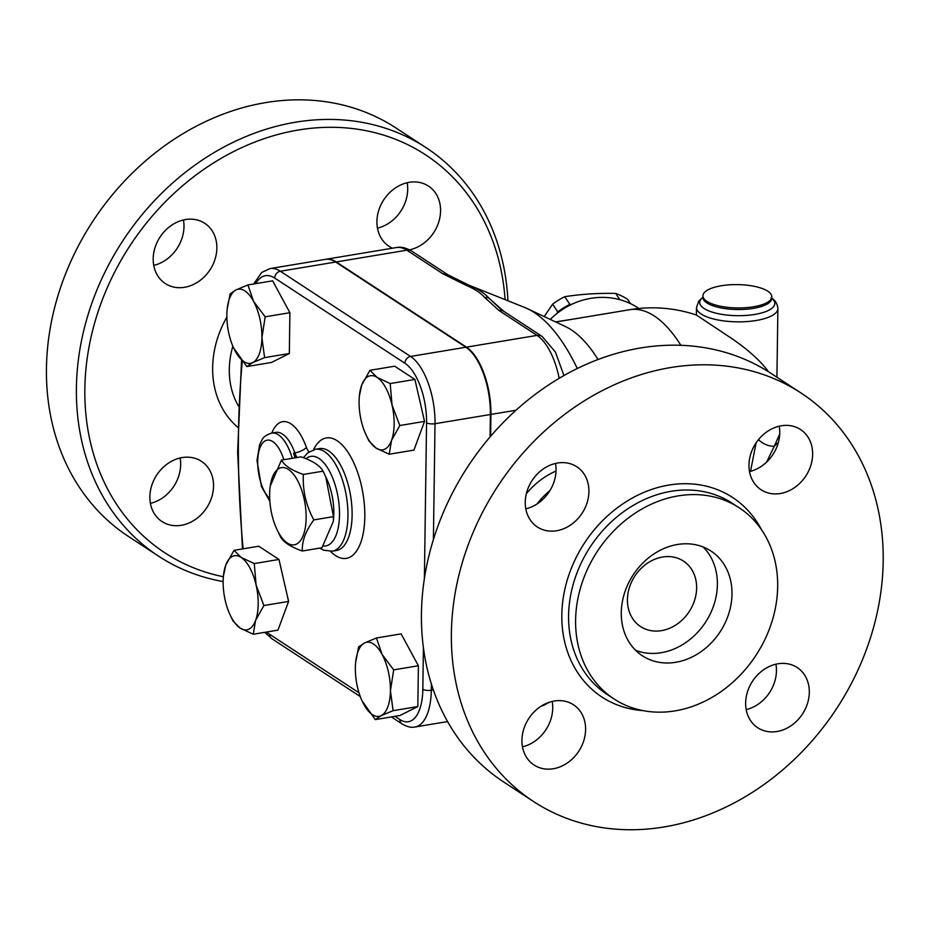 <?xml version="1.0" encoding="UTF-8"?>
<svg xmlns="http://www.w3.org/2000/svg" width="929" height="929" viewBox="0 0 929 929"><rect width="100%" height="100%" fill="white"/><g stroke="black" fill="none" stroke-linecap="round" stroke-linejoin="round"><path stroke-width="1.39" d="M302.32 551.013L321.98 547.738L333.29 521.517L333.476 516.64L325.731 476.705L323.048 471.177C320.064 465.673 312.759 460.889 301.124 456.836L281.464 460.099C284.448 465.603 291.752 470.388 303.388 474.452C302.54 490.326 306.013 505.469 313.828 519.903C305.664 530.993 301.832 541.363 302.32 551.013C290.684 546.949 283.38 542.164 280.395 536.66L276.563 528.613A39.123 17.337 -99.4 0 0 295.619 544.487A39.123 17.337 -99.4 0 0 306.14 518.173A39.123 17.337 -99.4 0 0 289.813 470.457A39.123 17.337 -99.4 0 0 269.921 488.712A39.123 17.337 -99.4 0 0 276.563 528.613M325.731 476.705L326.88 479.236A39.123 17.337 80.6 0 1 333.825 513.563A39.123 17.337 80.6 0 1 333.523 519.137L333.29 521.517M269.921 488.712L270.153 486.32L281.464 460.099M323.048 471.177L303.388 474.452M333.476 516.64L313.828 519.903M331.607 493.438A32.863 14.562 80.6 0 1 333.383 504.157M780.337 493.508A35.999 29.879 -56.8 0 1 761.095 489.769A35.999 29.879 -56.8 0 1 755.811 443.284A35.999 29.879 -56.8 0 1 800.519 429.523A35.999 29.879 -56.8 0 1 810.808 465.487A35.999 29.879 -56.8 0 1 780.337 493.508M749.517 471.595A35.999 29.879 123.2 0 0 779.222 426.19M746.196 709.593A35.999 29.879 123.2 0 0 776.447 670.843A35.999 29.879 123.2 0 0 775.901 664.2M745.65 702.951A35.999 29.879 -56.8 0 1 763.801 669.635A35.999 29.879 -56.8 0 1 797.198 667.533A35.999 29.879 -56.8 0 1 802.482 714.006A35.999 29.879 -56.8 0 1 757.774 727.767A35.999 29.879 -56.8 0 1 745.65 702.951M522.481 746.835A35.999 29.879 123.2 0 0 552.186 701.43M554.241 701.023A35.999 29.879 -56.8 0 1 573.472 704.763A35.999 29.879 -56.8 0 1 578.767 751.247A35.999 29.879 -56.8 0 1 534.059 765.008A35.999 29.879 -56.8 0 1 523.77 729.044A35.999 29.879 -56.8 0 1 554.241 701.023M525.802 508.825A35.999 29.879 123.2 0 0 556.053 470.074A35.999 29.879 123.2 0 0 555.507 463.432M588.916 491.58A35.999 29.879 -56.8 0 1 570.766 524.897A35.999 29.879 -56.8 0 1 537.38 526.998A35.999 29.879 -56.8 0 1 532.085 480.525A35.999 29.879 -56.8 0 1 576.804 466.764A35.999 29.879 -56.8 0 1 588.916 491.58M800.961 392.967L771.024 373.377A244.153 202.65 123.2 0 0 544.557 387.672A244.153 202.65 123.2 0 0 421.441 613.604A244.153 202.65 123.2 0 0 503.657 781.963L533.606 801.564A244.153 202.65 123.2 0 0 836.855 708.235A244.153 202.65 123.2 0 0 800.972 392.979A244.153 202.65 123.2 0 0 574.505 407.274A244.153 202.65 123.2 0 0 451.378 633.195A244.153 202.65 123.2 0 0 533.606 801.564M575.608 620.2A114.244 94.828 123.2 0 0 614.081 698.98A114.244 94.828 123.2 0 0 755.985 655.305A114.244 94.828 123.2 0 0 739.194 507.78A114.244 94.828 123.2 0 0 633.218 514.469A114.244 94.828 123.2 0 0 575.608 620.2M627.423 599.588A39.123 32.48 123.2 0 0 640.604 626.564A39.123 32.48 123.2 0 0 689.202 611.607A39.123 32.48 123.2 0 0 683.454 561.081A39.123 32.48 123.2 0 0 647.165 563.38A39.123 32.48 123.2 0 0 627.423 599.588M635.541 650.242A62.603 51.966 123.2 0 0 705.506 622.279A62.603 51.966 123.2 0 0 703.125 546.96M621.28 612.594A62.603 51.966 123.2 0 0 642.357 655.769A62.603 51.966 123.2 0 0 720.114 631.836A62.603 51.966 123.2 0 0 710.917 551.002A62.603 51.966 123.2 0 0 652.843 554.671A62.603 51.966 123.2 0 0 621.28 612.594M392.479 248.206A35.999 29.879 -56.8 0 1 389.03 246.313A35.999 29.879 -56.8 0 1 378.742 210.36A35.999 29.879 -56.8 0 1 409.213 182.328A35.999 29.879 -56.8 0 1 428.455 186.079A35.999 29.879 -56.8 0 1 438.952 221.357A35.999 29.879 -56.8 0 1 409.55 249.82M377.453 228.139A35.999 29.879 123.2 0 0 407.157 182.746M181.225 525.303A35.999 29.879 -56.8 0 1 161.994 521.552A35.999 29.879 -56.8 0 1 156.699 475.079A35.999 29.879 -56.8 0 1 201.419 461.318A35.999 29.879 -56.8 0 1 211.707 497.27A35.999 29.879 -56.8 0 1 181.225 525.303M150.417 503.379A35.999 29.879 123.2 0 0 180.121 457.985M153.192 258.726A35.999 29.879 -56.8 0 1 171.342 225.422A35.999 29.879 -56.8 0 1 204.74 223.308A35.999 29.879 -56.8 0 1 210.024 269.793A35.999 29.879 -56.8 0 1 165.316 283.554A35.999 29.879 -56.8 0 1 153.192 258.726M153.738 265.38A35.999 29.879 123.2 0 0 183.988 226.63A35.999 29.879 123.2 0 0 183.443 219.976M247.927 284.948L253.582 301.379L265.171 316.824L261.92 337.715A37.566 16.641 -99.4 0 0 253.582 301.379A37.566 16.641 -99.4 0 0 236.059 289.906L247.927 284.948L272.65 280.837L289.894 312.713L289.325 353.519L271.5 362.449L246.789 366.56L233.562 347.806M289.325 353.519L264.602 357.63L252.734 362.589L246.789 366.56M368.964 440.985L365.747 434.249A37.566 16.641 -99.4 0 0 376.117 448.103A37.566 16.641 -99.4 0 0 391.55 440.358L389.205 454.223L376.117 448.103L368.964 440.985M227.164 309.322L230.113 293.889L236.059 289.906A37.566 16.641 -99.4 0 0 227.152 309.438A37.566 16.641 -99.4 0 0 226.862 314.78A37.566 16.641 -99.4 0 0 233.527 347.736A37.566 16.641 -99.4 0 0 235.2 351.116A37.566 16.641 -99.4 0 0 252.734 362.589A37.566 16.641 -99.4 0 0 261.92 337.715L264.602 357.63M335.683 262.036A58.272 25.815 -99.4 0 0 325.347 259.377L269.991 268.586A58.272 25.815 -99.4 0 1 280.326 271.245A6.259 5.191 123.2 0 0 274.705 278.061L404.916 363.262A6.259 5.191 -56.8 0 1 410.537 356.446L280.326 271.245L335.683 262.036L465.893 347.237L410.537 356.446A53.975 23.922 -99.4 0 1 435.016 423.717L490.384 414.508A53.975 23.922 -99.4 0 0 465.893 347.237M424.53 421.394L399.818 425.517L391.55 440.358A37.566 16.641 -99.4 0 0 392.038 405.021A37.566 16.641 -99.4 0 0 377.104 377.429A37.566 16.641 -99.4 0 0 361.671 385.163A37.566 16.641 -99.4 0 0 359.372 395.951L361.671 385.163L369.951 370.311L394.662 366.2L414.903 379.438L424.53 421.394L413.916 450.112L389.205 454.223M234.015 550.328L258.726 546.217L278.967 559.455L288.594 601.423L277.98 630.129L253.269 634.252L240.181 628.12L233.028 621.002L229.811 614.266A37.566 16.641 -99.4 0 0 240.181 628.12A37.566 16.641 -99.4 0 0 255.603 620.386A37.566 16.641 -99.4 0 0 256.102 585.049A37.566 16.641 -99.4 0 0 241.168 557.446A37.566 16.641 -99.4 0 0 225.735 565.18L234.015 550.328L241.168 557.446L254.256 563.566L256.102 585.049L263.882 605.534L255.603 620.386L253.269 634.252M355.656 662.365L358.617 646.921L364.551 642.949L376.431 637.991L401.142 633.88L418.387 665.756L417.818 706.563L400.004 715.493L375.281 719.603L362.055 700.849M490.071 436.932L490.384 414.508M507.942 300.775A244.153 202.65 123.2 0 0 425.981 147.606A244.153 202.65 123.2 0 0 199.514 161.913A244.153 202.65 123.2 0 0 76.399 387.834A244.153 202.65 123.2 0 0 158.627 556.204A244.153 202.65 123.2 0 0 223.146 581.566M223.366 576.746A237.882 197.459 -56.8 0 1 84.853 388.833A237.882 197.459 -56.8 0 1 289.267 131.732A237.882 197.459 -56.8 0 1 505.074 299.637M425.981 147.606L396.033 128.016A244.153 202.65 123.2 0 0 169.566 142.323A244.153 202.65 123.2 0 0 46.45 368.244A244.153 202.65 123.2 0 0 128.678 536.614L158.627 556.204M598.067 359.511A137.724 61.024 -99.4 0 0 565.401 326.543L527.312 308.614A162.761 72.114 -99.4 0 0 524.676 307.464L468.46 284.994M630.466 303.62L627.609 299.324A64.949 59.526 146.3 0 0 615.66 293.401C597.753 293.088 580.788 294.179 564.762 296.699A64.949 59.526 146.3 0 0 552.627 304.178L544.22 316.568M557.052 313.387L557.772 311.9A64.949 59.526 -33.7 0 1 569.895 304.41L571.463 304.433M569.895 304.41L564.762 296.699M619.852 299.695L615.66 293.401M557.772 311.9L552.627 304.178M376.431 637.991L382.086 654.422A37.566 16.641 -99.4 0 0 364.551 642.949A37.566 16.641 -99.4 0 0 355.644 662.482A37.566 16.641 -99.4 0 0 355.354 667.823A37.566 16.641 -99.4 0 0 362.02 700.78A37.566 16.641 -99.4 0 0 363.692 704.159A37.566 16.641 -99.4 0 0 381.227 715.632L375.281 719.603M390.424 690.758L393.106 710.673L381.227 715.632A37.566 16.641 -99.4 0 0 390.424 690.758A37.566 16.641 -99.4 0 0 382.086 654.422L393.675 669.867L390.424 690.758M223.436 575.968L225.735 565.18A37.566 16.641 -99.4 0 0 223.436 575.968A37.566 16.641 -99.4 0 0 225.248 600.517A37.566 16.641 -99.4 0 0 229.811 614.266M417.818 706.563L393.106 710.673M418.387 665.756L393.675 669.867M289.894 312.713L265.171 316.824M278.967 559.455L254.256 563.566M288.594 601.423L263.882 605.534M359.372 395.951A37.566 16.641 -99.4 0 0 361.184 420.5A37.566 16.641 -99.4 0 0 365.747 434.249M369.951 370.311L377.104 377.429L390.192 383.549L392.038 405.021L399.818 425.517M414.903 379.438L390.192 383.549M325.626 259.33A58.272 25.815 80.6 0 1 325.905 259.284A58.272 25.815 80.6 0 1 336.24 261.943L466.451 347.144A53.975 23.922 80.6 0 1 490.93 414.415L490.628 436.282M295.004 457.846A37.566 16.641 -99.4 0 0 293.483 453.131L294.865 452.899A18.777 8.326 -99.4 0 0 296.966 457.521M295.573 457.753A18.777 8.326 80.6 0 1 293.483 453.131M768.55 371.786C760.735 361.137 748.623 350.152 732.215 338.83L696.402 315.036A137.724 137.724 0 0 0 629.816 309.694L555.786 322.015M767.807 291.207A34.431 11.659 -179.2 0 1 771.79 296.757A34.431 11.659 -179.2 0 1 737.196 307.94A34.431 11.659 -179.2 0 1 702.939 295.794A34.431 11.659 -179.2 0 1 729.16 284.843A34.431 11.659 -179.2 0 1 767.807 291.207M758.505 439.603A12.518 6.398 -153.8 0 0 774.345 446.152L779.733 434.029M756.101 442.854L750.527 471.34M766.599 462.119L774.345 446.152A40.69 33.781 -56.8 0 1 778.397 442.436M500.58 309.009L488.991 298.209C484.88 293.483 478.365 289.221 469.447 285.424L468.669 285.087M577.281 368.523A162.761 72.114 -99.4 0 0 527.312 308.614M447.999 274.833L411.837 251.178A9.395 7.792 123.2 0 0 406.821 250.191L442.982 273.858A9.395 7.792 -56.8 0 1 447.999 274.833L469.447 285.424A9.395 6.805 -66.9 0 0 466.01 285.273C474.661 288.954 480.897 293.041 484.729 297.524L498.873 310.425L537.032 335.392A9.395 7.792 -56.8 0 1 542.048 336.368L503.89 311.401A9.395 7.792 123.2 0 0 498.873 310.425M484.729 297.524A9.395 8.466 139.5 0 1 488.991 298.209L503.89 311.401M550.014 490.489A71.997 59.758 123.2 0 0 536.985 504.006M526.337 493.729A71.997 59.758 -56.8 0 1 556.03 471.026M555.53 321.898L575.214 318.786M550.282 319.425A68.862 63.102 -33.7 0 1 638.885 308.498M735.629 505.585A114.244 94.828 123.2 0 0 732.18 503.193A114.244 94.828 123.2 0 0 626.204 509.882A114.244 94.828 123.2 0 0 568.594 615.613A114.244 94.828 123.2 0 0 607.067 694.393L614.081 698.98M642.891 710.604A119.26 98.985 -56.8 0 1 561.824 614.812A119.26 98.985 -56.8 0 1 643.542 492.544A119.26 98.985 -56.8 0 1 761.374 529.53M243.119 548.807A525.86 232.993 80.6 0 1 242.283 361.474M404.916 363.262A47.716 21.146 80.6 0 1 426.562 422.73A6.259 2.125 0.8 0 0 435.016 423.717L433.402 539.54M359.012 692.802L269.735 634.379A52.012 23.051 80.6 0 1 266.704 632.01M423.415 647.815L422.834 689.26A47.716 21.146 80.6 0 1 399.946 719.58L394.976 716.329M426.562 422.73L424.39 578.57M255.696 283.659A52.012 23.051 80.6 0 1 274.705 278.061M330.492 551.373A61.035 27.046 -99.4 0 0 363.065 534.152A61.035 27.046 -99.4 0 0 349.966 455.454A61.035 27.046 -99.4 0 0 313.561 449.706M309.125 451.819A9.395 4.157 80.6 0 1 306.396 447.383A46.949 20.798 -99.4 0 0 271.825 433.053M422.834 689.26A6.259 2.125 0.8 0 0 431.3 690.247L431.381 684.023M226.873 317.091A93.376 77.502 123.2 0 0 212.648 367.559A93.376 77.502 123.2 0 0 237.824 427.282M238.474 406.043A80.869 67.12 -56.8 0 1 229.3 369.382A80.869 67.12 -56.8 0 1 232.854 346.203M680.864 345.309A137.724 61.024 -99.4 0 0 629.816 309.694M315.384 449.288L319.541 448.602A51.652 22.888 80.6 0 1 350.593 495.796A51.652 22.888 80.6 0 1 336.495 550.491L332.35 551.187A51.652 22.888 -99.4 0 0 346.436 496.481A51.652 22.888 -99.4 0 0 315.384 449.288L307.65 452.934L303.446 457.695M306.396 447.383A9.395 3.182 -19.7 0 1 294.865 452.899A37.566 16.641 80.6 0 0 275.843 432.38L271.686 433.077C266.344 434.888 263.116 437.164 262.024 439.905L259.632 444.689L256.985 460.482L261.432 486.552L269.84 501.219M269.689 498.699A31.296 13.865 80.6 0 1 257.705 461.492A31.296 13.865 80.6 0 1 267.773 440.102A31.296 13.865 80.6 0 1 283.856 459.704M292.229 458.311A37.566 16.641 -99.4 0 0 271.686 433.077M306.036 458.74A45.382 20.113 80.6 0 1 337.633 494.902A45.382 20.113 80.6 0 1 323.199 545.985M360.289 696.576L271.837 638.699A6.259 5.191 -56.8 0 1 269.735 634.379M399.946 719.58A6.259 5.191 123.2 0 0 402.048 723.9C406.832 726.78 411.129 727.813 414.973 727.012A53.975 23.922 -99.4 0 0 431.3 690.247L433.332 689.91M776.923 377.232L777.887 308.625A40.69 13.784 -179.2 0 1 737.011 321.84A40.69 13.784 -179.2 0 1 696.506 307.487L696.402 315.036M771.744 298.673L771.767 298.337A34.431 11.659 -179.2 0 1 737.173 309.508A34.431 11.659 -179.2 0 1 702.916 297.373A37.566 12.727 -179.2 0 0 737.092 315.674A37.566 12.727 -179.2 0 0 771.767 298.348L771.79 296.757M442.982 273.858L466.01 285.273M547.541 702.893A53.975 23.922 80.6 0 1 541.491 705.959L550.282 701.941M466.451 347.144L537.032 335.392A53.975 23.922 80.6 0 1 559.2 378.312M325.905 259.284L396.486 247.532A58.272 25.815 80.6 0 1 406.821 250.191L336.24 261.943M490.93 414.415L516.013 410.235M735.605 505.573L739.194 507.78M241.54 360.545L237.638 452.249L242.469 548.923M319.75 548.11L323.826 550.235L332.35 551.187M253.663 283.995L261.711 272.441L269.991 268.586M271.837 638.699L264.753 632.335M402.048 723.9L391.388 716.921M447.581 721.578L414.973 727.012M702.939 295.794L702.928 297.71M777.887 308.625C777.445 303.713 775.169 300.09 771.07 297.744M696.506 307.487L698.794 301.042L702.916 297.257M563.938 375.56L555.414 352.045L542.048 336.368M396.486 247.532C401.003 246.557 406.112 247.776 411.837 251.178"/></g></svg>
